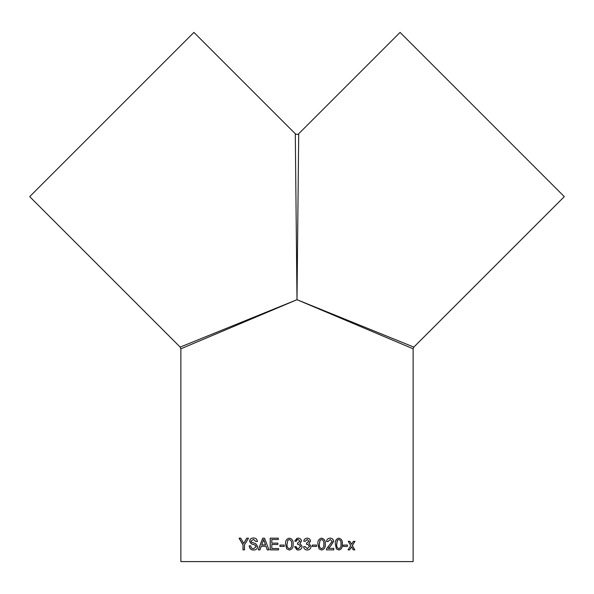 <?xml version="1.0" encoding="UTF-8"?>
<svg xmlns="http://www.w3.org/2000/svg" width="594" height="594" viewBox="0 0 594 594"><rect width="100%" height="100%" fill="white"/><g stroke="black" fill="none" stroke-linecap="round" stroke-linejoin="round"><path stroke-width="0.89" d="M297 299.703L298.708 133.769L297 299.703L413.832 347.096L297 299.703L295.292 133.769L297 299.703L180.168 347.096L297 299.703L180.873 348.804L297 299.703L413.127 348.804L297 299.703M400.066 32.403L564.3 196.636L413.832 347.096L413.127 348.804L413.127 561.597L180.873 561.597L180.873 348.804L180.168 347.096L29.7 196.636L193.934 32.403L295.292 133.769C297.097 134.675 298.233 134.675 298.708 133.769L400.066 32.403M296.102 546.577L297 548.292L298.292 548.678L300.601 546.339L298.411 544.163L297.438 544.319L297.594 542.968L300.007 541.193L298.218 539.515L297 539.901L296.25 541.32L294.75 541.164L297 538.335L298.173 538.164C300.141 538.246 301.255 539.233 301.507 541.141L299.911 543.465L302.108 546.354C301.871 548.656 300.579 549.881 298.24 550.029L297 549.851L294.594 546.725L296.102 546.577L294.602 546.725L297.408 549.955M248.53 538.164L244.468 544.913L244.468 549.881L243.005 549.881L243.005 544.913L239.055 538.164L240.756 538.164L243.74 543.488L246.755 538.164L248.53 538.164M250.705 545.827C250.92 547.675 251.893 548.626 253.645 548.678L256.133 546.636L254.967 545.054L251.195 543.755L249.606 541.223C249.94 539.04 251.188 537.971 253.348 538.016C255.68 537.964 257.031 539.114 257.402 541.468L255.858 541.468L253.408 539.367L251.121 541.112L251.507 542.151L255.784 543.718L257.685 546.554C257.321 548.863 255.992 550.022 253.712 550.029C251.002 550.051 249.502 548.656 249.198 545.827L250.705 545.827M261.219 546.272L266.008 546.272L267.293 549.881L268.993 549.881L264.501 538.164L262.719 538.164L258.301 549.881L259.957 549.881L261.219 546.272M271.814 548.529L278.601 548.529L278.601 549.881L270.203 549.881L270.203 538.164L278.304 538.164L278.304 539.515L271.814 539.515L271.814 543.116L277.858 543.116L277.858 544.475L271.814 544.475L271.814 548.529M279.937 545.069L284.259 545.069L284.259 546.428L279.937 546.428L279.937 545.069M289.345 538.164C292.203 538.84 293.451 540.815 293.094 544.104C293.443 547.386 292.196 549.361 289.345 550.029L286.739 548.901L285.603 544.104C285.261 540.8 286.508 538.817 289.345 538.164C286.531 538.817 285.283 540.8 285.625 544.104L286.761 548.901L289.36 550.029M305.108 546.577L307.291 548.678L309.593 546.339L307.41 544.163L306.437 544.319L306.593 542.968L308.999 541.193L307.217 539.515L305.257 541.32L303.757 541.164C304.128 539.27 305.264 538.268 307.172 538.164C309.132 538.246 310.239 539.233 310.491 541.141L308.902 543.465L311.085 546.354C310.848 548.656 309.571 549.881 307.239 550.029C305.145 549.91 303.928 548.811 303.608 546.725L305.108 546.577L307.269 548.678M312.273 545.069L316.58 545.069L316.58 546.428L312.273 546.428L312.273 545.069M321.599 538.164C324.383 538.84 325.601 540.815 325.252 544.104C325.601 547.386 324.383 549.361 321.599 550.029L319.03 548.901L317.916 544.104C317.582 540.8 318.807 538.817 321.599 538.164M328.282 548.381L330.516 546.205L333.613 541.394C333.397 539.293 332.246 538.216 330.175 538.164C328.051 538.194 326.849 539.3 326.559 541.468L328.014 541.617L330.145 539.515L332.187 541.409L326.566 548.834L326.418 549.881L333.761 549.881L333.761 548.381L328.215 548.381L330.442 546.205L333.538 541.394C333.316 539.293 332.172 538.216 330.108 538.164M338.847 538.164C341.505 538.84 342.664 540.815 342.33 544.104C342.656 547.386 341.498 549.361 338.847 550.029L336.397 548.901L335.32 544.104C335.001 540.8 336.174 538.817 338.847 538.164M343.429 545.069L347.386 545.069L347.386 546.428L343.429 546.428L343.429 545.069M351.797 547.378L351.522 546.918L349.673 549.881L348.062 549.881L350.75 545.596L348.203 541.32L349.807 541.32L351.566 544.282L353.393 541.32L354.952 541.32L352.339 545.596L354.826 549.881L353.259 549.881L351.797 547.378M349.562 549.881L351.522 546.918M354.833 541.32L352.339 545.596M352.22 545.596L354.707 549.881M349.695 541.32L351.566 544.282M347.282 545.069L347.282 546.428M338.758 538.164C341.409 538.84 342.567 540.815 342.233 544.104C342.56 547.386 341.402 549.361 338.758 550.029M338.832 539.515L337.288 540.317L336.649 544.097C336.315 546.443 337.013 547.972 338.758 548.678L338.847 548.678C340.577 547.965 341.275 546.443 340.941 544.097C341.275 541.743 340.577 540.221 338.832 539.515L337.37 540.317L336.739 544.097C336.397 546.443 337.102 547.972 338.847 548.678M330.145 539.515L327.947 541.617M333.68 548.381L333.68 549.881M321.547 538.164C324.324 538.84 325.542 540.815 325.193 544.104C325.542 547.386 324.324 549.361 321.547 550.029M321.577 539.515L320.003 540.317L319.342 544.097C318.985 546.443 319.721 547.972 321.547 548.678L321.599 548.678C323.418 547.965 324.146 546.443 323.797 544.097C324.146 541.743 323.411 540.221 321.577 539.515L320.055 540.317L319.386 544.097C319.037 546.443 319.772 547.972 321.599 548.678M316.543 545.069L316.543 546.428M307.41 544.163L306.415 544.319M307.217 539.515L305.234 541.32M307.15 538.164C309.11 538.246 310.209 539.233 310.462 541.141L308.873 543.465L311.056 546.354C310.825 548.656 309.541 549.881 307.217 550.029M296.866 548.18L298.292 548.678M298.396 548.678L298.864 548.618M298.411 544.163L297.438 544.319M298.218 539.515L296.97 539.924M296.25 541.32L294.75 541.164L297.438 538.231M298.173 538.164C300.133 538.246 301.247 539.233 301.492 541.141L299.903 543.465L302.094 546.354C301.863 548.656 300.571 549.881 298.24 550.029M291.609 544.097C291.966 541.743 291.216 540.221 289.345 539.515L287.771 540.317L287.095 544.097C286.739 546.443 287.481 547.972 289.345 548.678C291.216 547.965 291.966 546.443 291.609 544.097L291.595 544.097C291.958 541.743 291.201 540.221 289.33 539.515M289.36 548.678L289.345 548.678C291.209 547.965 291.958 546.443 291.595 544.097M279.974 546.428L279.974 545.069M270.263 549.881L270.263 538.164M267.359 549.881L266.008 546.272M258.383 549.881L262.786 538.164M265.525 544.921L263.677 539.515L261.694 544.921L265.525 544.921L263.61 539.515M253.645 548.678L256.222 546.636L255.056 545.054L251.292 543.755L249.71 541.223C250.037 539.04 251.284 537.971 253.445 538.016M255.94 541.468L253.408 539.367M253.801 550.029C251.106 550.051 249.606 548.656 249.302 545.827M243.74 543.488L246.866 538.164M243.117 549.881L243.005 544.913M243.117 544.913L239.182 538.164"/></g></svg>
